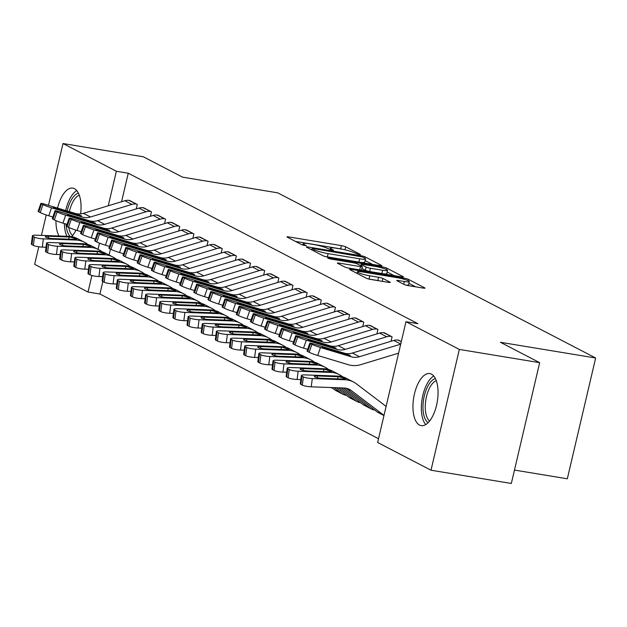 <?xml version="1.0" encoding="UTF-8"?>
<svg xmlns="http://www.w3.org/2000/svg" width="627" height="627" viewBox="0 0 627 627"><rect width="100%" height="100%" fill="white"/><g stroke="black" fill="none" stroke-linecap="round" stroke-linejoin="round"><path stroke-width="0.94" d="M359.389 254.64L360.454 254.476L345.696 246.803A3.323 0.431 13.2 0 0 341.386 245.604L288.828 236.935A3.323 0.431 13.2 0 0 286.986 236.904A3.323 0.431 13.2 0 0 287.291 237.178L302.057 244.843L306.368 245.713L304.236 244.53A10.628 1.387 13.2 0 1 303.233 243.644A10.628 1.387 13.2 0 1 309.135 243.762L313.516 244.483A10.628 1.387 13.2 0 1 327.302 248.331L332.232 250.165L333.517 250.189L331.393 249.005A10.628 1.387 13.2 0 1 330.39 248.12A10.628 1.387 13.2 0 1 336.291 248.237L340.673 248.958A10.628 1.387 13.2 0 1 354.459 252.806L359.389 254.64M419.526 425.067A26.381 11.952 99.4 0 1 414.055 395.755A26.381 11.952 99.4 0 1 429.793 373.574A26.381 11.952 99.4 0 1 431.478 374.139A26.381 11.952 99.4 0 1 436.948 403.451A26.381 11.952 99.4 0 1 421.211 425.631A26.381 11.952 99.4 0 1 419.526 425.067M59.056 236.018A26.381 11.952 99.4 0 1 55.96 220.657M57.543 208.078A26.381 11.952 99.4 0 1 72.795 188.124A26.381 11.952 99.4 0 1 74.48 188.688A26.381 11.952 99.4 0 1 80.624 213.885M75.977 230.14A26.381 11.952 99.4 0 1 71.69 236.669M404.101 284.446A3.323 0.431 13.2 0 0 408.404 285.646L423.154 288.075A3.323 0.431 13.2 0 0 424.996 288.114A3.323 0.431 13.2 0 0 424.683 287.84L408.287 279.321A3.323 0.431 13.2 0 0 403.976 278.122L351.418 269.453A3.323 0.431 13.2 0 0 349.576 269.414A3.323 0.431 13.2 0 0 349.89 269.696L366.286 278.208A3.323 0.431 13.2 0 0 370.596 279.415L388.403 282.354A3.323 0.431 13.2 0 0 390.245 282.385A3.323 0.431 13.2 0 0 389.939 282.111L382.917 278.466A3.323 0.431 13.2 0 0 378.606 277.259L369.773 275.802A8.88 1.16 13.2 0 1 357.414 271.844A8.88 1.16 13.2 0 1 362.343 271.946L396.946 277.651A8.88 1.16 13.2 0 1 409.306 281.609A8.88 1.16 13.2 0 1 404.376 281.507L398.615 280.559A3.323 0.431 13.2 0 0 396.766 280.52A3.323 0.431 13.2 0 0 397.079 280.802L404.101 284.446M405.975 321.706L459.34 349.427L431.008 470.219L377.642 442.497L405.975 321.706L417.88 323.665L128.261 173.217L116.363 171.257L108.267 205.774M48.498 205.35L62.998 143.536L143.317 156.781L182.528 177.143L277.722 192.842L595.65 357.993L500.456 342.303L539.667 362.665L459.34 349.427M62.998 143.536L116.363 171.257M379.946 265.629A3.323 0.431 13.2 0 0 381.788 265.668A3.323 0.431 13.2 0 0 381.475 265.393L365.079 256.874A3.323 0.431 13.2 0 0 360.768 255.675L308.21 247.007A3.323 0.431 13.2 0 0 306.368 246.967A3.323 0.431 13.2 0 0 306.674 247.25L323.07 255.761A3.323 0.431 13.2 0 0 327.38 256.968L379.946 265.629M386.687 268.097L403.083 276.617A3.323 0.431 13.2 0 1 403.388 276.891A3.323 0.431 13.2 0 1 401.546 276.852L348.988 268.191A3.323 0.431 13.2 0 1 344.678 266.984L337.663 263.34A3.323 0.431 13.2 0 1 337.35 263.066A3.323 0.431 13.2 0 1 339.191 263.105L360.509 266.616A3.323 0.431 13.2 0 0 362.351 266.655A3.323 0.431 13.2 0 0 362.038 266.373L357.382 263.959A3.323 0.431 13.2 0 0 353.072 262.752L330.884 259.092L327.647 258.058L328.94 258.081L382.376 266.898A3.323 0.431 13.2 0 1 386.687 268.097L386.365 269.445M514.469 470.078L567.317 478.793L595.65 357.993M391.036 341.284L392.087 336.817L383.528 332.678M374.147 409.909L374.883 410.16M362.727 326.581L363.77 322.113L355.219 317.967M345.838 395.206L346.574 395.457M334.418 311.87L335.461 307.41L326.91 303.264M306.101 297.167L307.152 292.699L298.593 288.553M277.792 282.463L278.843 277.996L270.284 273.85M249.483 267.753L250.534 263.285L241.975 259.147M221.174 253.049L222.224 248.582L213.666 244.436M192.865 238.338L193.908 233.879L185.357 229.733M164.556 223.635L165.599 219.168L157.048 215.022M136.239 208.932L137.289 204.465L128.731 200.319M128.261 173.217L121.575 201.729M110.47 249.076L109.074 255.032M102.859 281.507L99.928 294.016L378.528 438.735M150.394 216.284L151.444 211.816L142.885 207.67M178.711 230.987L179.753 226.519L171.202 222.381M207.02 245.698L208.062 241.23L199.511 237.084M235.329 260.401L236.379 255.934L227.82 251.788M263.638 275.104L264.688 270.645L256.13 266.499M291.947 289.815L292.997 285.348L284.439 281.202M320.264 304.518L321.306 300.051L312.755 295.913M331.683 387.847L332.42 388.097M348.573 319.229L349.615 314.762L341.064 310.616M359.992 402.558L360.729 402.808M376.882 333.932L377.932 329.465L369.374 325.327M401.311 341.613L397.683 340.03M539.667 362.665L511.334 483.464L431.008 470.219M99.928 294.016L88.031 292.057L34.665 264.335L38.78 246.787M41.453 235.376L46.241 214.959M99.497 243.151L98.055 249.311M91.91 275.512L88.031 292.057M342.898 249.366A3.323 0.431 13.2 0 0 340.618 248.864L295.466 241.426M372.532 264.414L365.149 260.573M362.516 256.992L313.367 248.543L312.074 248.519L314.307 249.758A10.628 1.387 13.2 0 0 328.101 253.614L359.632 258.81A10.628 1.387 13.2 0 0 365.533 258.927A10.628 1.387 13.2 0 0 364.53 258.042L362.516 256.992M325.099 256.467A10.628 1.387 13.2 0 0 327.333 256.874L328.101 253.614M365.533 258.927L364.765 262.188A10.628 1.387 13.2 0 1 358.871 262.078L327.333 256.874M387.172 272.016L394.14 275.637M347.139 267.8L359.741 269.884A3.323 0.431 13.2 0 0 361.583 269.916L362.351 266.655M382.627 270.261A8.88 1.16 13.2 0 0 387.557 270.362A8.88 1.16 13.2 0 0 375.197 266.404L363.002 264.39A3.323 0.431 13.2 0 0 361.16 264.351A3.323 0.431 13.2 0 0 361.473 264.633L366.129 267.047A3.323 0.431 13.2 0 0 370.439 268.254L382.627 270.261L381.859 273.529A8.88 1.16 13.2 0 0 386.788 273.623L387.557 270.362M381.859 273.529L369.671 271.515A3.323 0.431 13.2 0 1 365.361 270.315L361.912 268.521M405.888 285.081A8.88 1.16 13.2 0 0 408.545 284.87L409.306 281.609M368.731 279.023A8.88 1.16 13.2 0 0 369.013 279.07L369.773 275.802M379.696 280.912A3.323 0.431 13.2 0 0 377.846 280.528L369.013 279.07M415.748 286.86L408.914 283.31M87.913 244.491L87.38 244.083A25.37 22.368 117.5 0 0 84.535 242.288L77.458 238.613A25.37 22.368 117.5 0 0 68.899 236.371L36.272 235.188A6.764 1.23 7.2 0 0 32.392 235.807A6.764 1.23 7.2 0 0 33.019 236.434L31.977 244.687A6.764 1.23 -172.8 0 1 31.35 244.06L32.392 235.807M84.535 242.288A25.37 22.368 117.5 0 0 75.977 240.047L43.349 238.863L42.307 247.109A6.764 1.23 -172.8 0 1 33.388 245.423L31.977 244.687M46.03 247.25L42.307 247.109M76.353 238.73C77.387 239.224 76.823 239.436 74.66 239.365L53.036 238.597A5.408 0.988 -172.8 0 1 45.896 237.249A5.408 0.988 -172.8 0 1 45.403 236.747A5.408 0.988 -172.8 0 1 48.506 236.246L70.208 237.053L76.87 239.161M33.388 245.423L34.43 237.171L33.019 236.434M34.43 237.171A6.764 1.23 7.2 0 0 43.349 238.863M136.584 204.096L136.521 204.088A11.835 10.44 117.5 0 0 131.929 204.41L90.507 216.989A16.913 14.915 -62.5 0 1 82.255 217.067L51.524 207.811L48.765 215.774A6.764 0.525 -160.9 0 1 40.206 212.577L42.965 204.614A6.764 0.525 19.1 0 0 51.524 207.811M52.872 217.013L48.765 215.774M129.507 200.421L129.444 200.405A11.835 10.44 117.5 0 0 124.851 200.734L83.43 213.313A16.913 14.915 -62.5 0 1 75.177 213.392L44.446 204.136A6.764 0.525 19.1 0 0 40.888 203.391A6.764 0.525 19.1 0 0 41.547 203.877L42.965 204.614M41.547 203.877L38.788 211.84L40.206 212.577M38.788 211.84A6.764 0.525 -160.9 0 1 38.129 211.354L40.888 203.391M74.158 214.348L74.323 213.407L81.291 215.735L80.734 216.276L60.576 210.257A5.408 0.415 -160.9 0 1 53.718 207.694A5.408 0.415 -160.9 0 1 53.193 207.31A5.408 0.415 -160.9 0 1 56.046 207.905L55.803 208.603M74.323 213.407L56.046 207.905M81.291 215.735L80.734 216.276L82.255 217.067M102.076 251.842L101.535 251.443A25.37 22.368 117.5 0 0 98.69 249.64L91.613 245.964A25.37 22.368 117.5 0 0 83.054 243.731L50.426 242.539A6.764 1.23 7.2 0 0 46.547 243.158A6.764 1.23 7.2 0 0 47.174 243.785L46.132 252.038A6.764 1.23 -172.8 0 1 45.505 251.411L46.547 243.158M98.69 249.64A25.37 22.368 117.5 0 0 90.131 247.406L57.504 246.215L56.461 254.468A6.764 1.23 -172.8 0 1 47.542 252.775L46.132 252.038M60.184 254.601L56.461 254.468M90.507 246.09C91.542 246.576 90.978 246.787 88.815 246.725L67.191 245.956A5.408 0.988 -172.8 0 1 60.051 244.601A5.408 0.988 -172.8 0 1 59.557 244.099A5.408 0.988 -172.8 0 1 62.661 243.597L84.371 244.412L91.025 246.513M47.542 252.775L48.592 244.522L47.174 243.785M48.592 244.522A6.764 1.23 7.2 0 0 57.504 246.215M116.23 259.202L115.689 258.794A25.37 22.368 117.5 0 0 112.852 256.992L105.767 253.316A25.37 22.368 117.5 0 0 97.209 251.082L64.581 249.891A6.764 1.23 7.2 0 0 60.701 250.518A6.764 1.23 7.2 0 0 61.328 251.145L60.286 259.39A6.764 1.23 -172.8 0 1 59.659 258.763L60.701 250.518M112.852 256.992A25.37 22.368 117.5 0 0 104.286 254.758L71.658 253.567L70.616 261.82A6.764 1.23 -172.8 0 1 61.697 260.127L60.286 259.39M74.339 261.953L70.616 261.82M104.662 253.441C105.697 253.927 105.132 254.139 102.977 254.076L81.345 253.308A5.408 0.988 -172.8 0 1 74.213 251.952A5.408 0.988 -172.8 0 1 73.712 251.451A5.408 0.988 -172.8 0 1 76.815 250.957L98.525 251.764L105.179 253.864M61.697 260.127L62.747 251.874L61.328 251.145M62.747 251.874A6.764 1.23 7.2 0 0 71.658 253.567M150.739 211.448L150.676 211.44A11.835 10.44 117.5 0 0 146.083 211.769L104.662 224.341A16.913 14.915 -62.5 0 1 96.409 224.419L65.678 215.163L62.919 223.126A6.764 0.525 -160.9 0 1 54.361 219.928L57.12 211.965A6.764 0.525 19.1 0 0 65.678 215.163M67.026 224.364L62.919 223.126M143.661 207.772L143.599 207.764A11.835 10.44 117.5 0 0 139.006 208.086L97.585 220.665A16.913 14.915 -62.5 0 1 89.332 220.743L58.601 211.487A6.764 0.525 19.1 0 0 55.043 210.743A6.764 0.525 19.1 0 0 55.701 211.228L57.12 211.965M55.701 211.228L52.942 219.191L54.361 219.928M52.942 219.191A6.764 0.525 -160.9 0 1 52.284 218.705L55.043 210.743M88.313 221.699L88.478 220.767L95.445 223.087L94.889 223.627L74.731 217.608A5.408 0.415 -160.9 0 1 67.873 215.053A5.408 0.415 -160.9 0 1 67.348 214.661A5.408 0.415 -160.9 0 1 70.2 215.257L69.958 215.954M88.478 220.767L70.2 215.257M95.445 223.087L94.889 223.627L96.409 224.419M164.893 218.799L164.83 218.792A11.835 10.44 117.5 0 0 160.238 219.121L118.816 231.7A16.913 14.915 -62.5 0 1 110.571 231.771L79.833 222.514L77.074 230.477A6.764 0.525 -160.9 0 1 68.515 227.28L71.274 219.317A6.764 0.525 19.1 0 0 79.833 222.514M81.181 231.716L77.074 230.477M157.816 215.124L157.753 215.116A11.835 10.44 117.5 0 0 153.16 215.445L111.739 228.024A16.913 14.915 -62.5 0 1 103.494 228.095L72.756 218.839A6.764 0.525 19.1 0 0 69.197 218.094A6.764 0.525 19.1 0 0 69.856 218.58L71.274 219.317M69.856 218.58L67.097 226.551L68.515 227.28M67.097 226.551A6.764 0.525 -160.9 0 1 66.438 226.065L69.197 218.094M102.467 229.051L102.632 228.118L109.6 230.446L109.043 230.979L88.885 224.96A5.408 0.415 -160.9 0 1 82.035 222.405A5.408 0.415 -160.9 0 1 81.502 222.013A5.408 0.415 -160.9 0 1 84.355 222.609L84.112 223.306M102.632 228.118L84.355 222.609M109.6 230.446L109.043 230.979L110.571 231.771M70.177 236.457A22.831 10.345 99.4 0 1 66.039 224.066M67.183 210.978A22.831 10.345 99.4 0 1 71.149 200.209A22.831 10.345 99.4 0 1 78.406 193.124M79.284 195.193A21.138 9.577 -80.6 0 0 73.053 201.588A21.138 9.577 -80.6 0 0 69.37 211.636M68.758 227.405A21.138 9.577 -80.6 0 0 72.622 235.572M76.776 190.592A26.216 11.882 -80.6 0 0 70.302 197.944A26.216 11.882 -80.6 0 0 65.702 210.539M64.377 223.565A26.216 11.882 -80.6 0 0 66.94 236.301M428.123 422.692A22.831 10.345 99.4 0 1 428.139 385.66A22.831 10.345 99.4 0 1 435.404 378.575M436.274 380.636A21.138 9.577 -80.6 0 0 430.051 387.039A21.138 9.577 -80.6 0 0 429.62 421.023M433.774 376.043A26.216 11.882 -80.6 0 0 427.3 383.387A26.216 11.882 -80.6 0 0 425.772 424.573M130.385 266.553L129.844 266.146A25.37 22.368 117.5 0 0 127.007 264.343L119.929 260.667A25.37 22.368 117.5 0 0 111.363 258.434L78.743 257.25A6.764 1.23 7.2 0 0 74.856 257.869A6.764 1.23 7.2 0 0 75.483 258.496L74.441 266.741A6.764 1.23 -172.8 0 1 73.814 266.114L74.856 257.869M127.007 264.343A25.37 22.368 117.5 0 0 118.44 262.11L85.821 260.926L84.77 269.171A6.764 1.23 -172.8 0 1 75.859 267.478L74.441 266.741M88.501 269.304L84.77 269.171M118.816 260.793C119.851 261.287 119.287 261.498 117.131 261.428L95.5 260.66A5.408 0.988 -172.8 0 1 88.368 259.304A5.408 0.988 -172.8 0 1 87.866 258.802A5.408 0.988 -172.8 0 1 90.97 258.308L112.68 259.116L119.334 261.216M75.859 267.478L76.902 259.233L75.483 258.496M76.902 259.233A6.764 1.23 7.2 0 0 85.821 260.926M144.539 273.905L143.998 273.497A25.37 22.368 117.5 0 0 141.161 271.703L134.084 268.019A25.37 22.368 117.5 0 0 125.518 265.785L92.898 264.602A6.764 1.23 7.2 0 0 89.018 265.221A6.764 1.23 7.2 0 0 89.637 265.848L88.595 274.101A6.764 1.23 -172.8 0 1 87.968 273.466L89.018 265.221M141.161 271.703A25.37 22.368 117.5 0 0 132.595 269.461L99.975 268.278L98.925 276.523A6.764 1.23 -172.8 0 1 90.014 274.83L88.595 274.101M102.656 276.664L98.925 276.523M132.971 268.144C134.006 268.638 133.441 268.85 131.286 268.779L109.654 268.011A5.408 0.988 -172.8 0 1 102.522 266.663A5.408 0.988 -172.8 0 1 102.021 266.154A5.408 0.988 -172.8 0 1 105.124 265.66L126.834 266.467L133.488 268.575M90.014 274.83L91.056 266.585L89.637 265.848M91.056 266.585A6.764 1.23 7.2 0 0 99.975 268.278M179.048 226.151L178.985 226.143A11.835 10.44 117.5 0 0 174.392 226.472L132.979 239.052A16.913 14.915 -62.5 0 1 124.726 239.13L93.995 229.866L91.236 237.837A6.764 0.525 -160.9 0 1 82.67 234.639L85.429 226.668A6.764 0.525 19.1 0 0 93.995 229.866M95.335 239.067L91.236 237.837M171.97 222.475L171.908 222.467A11.835 10.44 117.5 0 0 167.315 222.797L125.902 235.376A16.913 14.915 -62.5 0 1 117.649 235.446L86.918 226.19A6.764 0.525 19.1 0 0 83.352 225.446A6.764 0.525 19.1 0 0 84.01 225.932L85.429 226.668M84.01 225.932L81.251 233.902L82.67 234.639M81.251 233.902A6.764 0.525 -160.9 0 1 80.593 233.416L83.352 225.446M116.622 236.41L116.787 235.47L123.754 237.798L123.198 238.331L103.04 232.319A5.408 0.415 -160.9 0 1 96.19 229.756A5.408 0.415 -160.9 0 1 95.657 229.364A5.408 0.415 -160.9 0 1 98.51 229.96L98.267 230.665M116.787 235.47L98.51 229.96M123.754 237.798L123.198 238.331L124.726 239.13M193.202 233.51L193.14 233.495A11.835 10.44 117.5 0 0 188.547 233.824L147.133 246.403A16.913 14.915 -62.5 0 1 138.88 246.482L108.15 237.218L105.391 245.188A6.764 0.525 -160.9 0 1 96.824 241.991L99.583 234.02A6.764 0.525 19.1 0 0 108.15 237.218M109.49 246.427L105.391 245.188M186.125 229.835L186.062 229.819A11.835 10.44 117.5 0 0 181.469 230.148L140.056 242.727A16.913 14.915 -62.5 0 1 131.803 242.806L101.072 233.542A6.764 0.525 19.1 0 0 97.506 232.805A6.764 0.525 19.1 0 0 98.165 233.291L99.583 234.02M98.165 233.291L95.406 241.254L96.824 241.991M95.406 241.254A6.764 0.525 -160.9 0 1 94.748 240.768L97.506 232.805M130.777 243.762L130.941 242.821L137.916 245.149L137.352 245.69L117.194 239.671A5.408 0.415 -160.9 0 1 110.344 237.108A5.408 0.415 -160.9 0 1 109.811 236.724A5.408 0.415 -160.9 0 1 112.664 237.32L112.421 238.017M130.941 242.821L112.664 237.32M137.916 245.149L137.352 245.69L138.88 246.482M158.694 281.257L158.161 280.849A25.37 22.368 117.5 0 0 155.316 279.054L148.238 275.378A25.37 22.368 117.5 0 0 139.672 273.137L107.052 271.953A6.764 1.23 7.2 0 0 103.173 272.573A6.764 1.23 7.2 0 0 103.792 273.2L102.75 281.452A6.764 1.23 -172.8 0 1 102.123 280.825L103.173 272.573M155.316 279.054A25.37 22.368 117.5 0 0 146.749 276.82L114.13 275.629L113.087 283.882A6.764 1.23 -172.8 0 1 104.168 282.189L102.75 281.452M116.81 284.015L113.087 283.882M147.126 275.496C148.16 275.99 147.596 276.201 145.44 276.131L123.809 275.363A5.408 0.988 -172.8 0 1 116.677 274.015A5.408 0.988 -172.8 0 1 116.175 273.513A5.408 0.988 -172.8 0 1 119.279 273.011L140.989 273.819L147.643 275.927M104.168 282.189L105.211 273.936L103.792 273.2M105.211 273.936A6.764 1.23 7.2 0 0 114.13 275.629M207.357 240.862L207.302 240.854A11.835 10.44 117.5 0 0 202.701 241.176L161.288 253.755A16.913 14.915 -62.5 0 1 153.035 253.833L122.304 244.577L119.545 252.54A6.764 0.525 -160.9 0 1 110.979 249.342L113.738 241.379A6.764 0.525 19.1 0 0 122.304 244.577M123.644 253.778L119.545 252.54M200.279 237.186L200.225 237.178A11.835 10.44 117.5 0 0 195.624 237.5L154.211 250.079A16.913 14.915 -62.5 0 1 145.958 250.157L115.227 240.901A6.764 0.525 19.1 0 0 111.661 240.157A6.764 0.525 19.1 0 0 112.319 240.643L113.738 241.379M112.319 240.643L109.56 248.605L110.979 249.342M109.56 248.605A6.764 0.525 -160.9 0 1 108.902 248.12L111.661 240.157M144.931 251.113L145.103 250.173L152.071 252.501L151.507 253.042L131.349 247.022A5.408 0.415 -160.9 0 1 124.499 244.467A5.408 0.415 -160.9 0 1 123.974 244.075A5.408 0.415 -160.9 0 1 126.819 244.671L126.576 245.369M145.103 250.173L126.819 244.671M152.071 252.501L151.507 253.042L153.035 253.833M172.848 288.616L172.315 288.208A25.37 22.368 117.5 0 0 169.47 286.406L162.393 282.73A25.37 22.368 117.5 0 0 153.827 280.496L121.207 279.305A6.764 1.23 7.2 0 0 117.327 279.924A6.764 1.23 7.2 0 0 117.947 280.559L116.904 288.804A6.764 1.23 -172.8 0 1 116.285 288.177L117.327 279.924M169.47 286.406A25.37 22.368 117.5 0 0 160.904 284.172L128.284 282.981L127.242 291.234A6.764 1.23 -172.8 0 1 118.323 289.541L116.904 288.804M130.965 291.367L127.242 291.234M161.288 282.855C162.315 283.341 161.75 283.553 159.595 283.49L137.964 282.722A5.408 0.988 -172.8 0 1 130.831 281.366A5.408 0.988 -172.8 0 1 130.33 280.865A5.408 0.988 -172.8 0 1 133.433 280.363L155.143 281.178L161.797 283.279M118.323 289.541L119.365 281.288L117.947 280.559M119.365 281.288A6.764 1.23 7.2 0 0 128.284 282.981M221.511 248.214L221.456 248.206A11.835 10.44 117.5 0 0 216.864 248.535L175.442 261.106A16.913 14.915 -62.5 0 1 167.19 261.185L136.459 251.929L133.7 259.892A6.764 0.525 -160.9 0 1 125.134 256.694L127.892 248.731A6.764 0.525 19.1 0 0 136.459 251.929M137.807 261.13L133.7 259.892M214.434 244.538L214.379 244.53A11.835 10.44 117.5 0 0 209.779 244.851L168.365 257.431A16.913 14.915 -62.5 0 1 160.112 257.509L129.381 248.253A6.764 0.525 19.1 0 0 125.815 247.508A6.764 0.525 19.1 0 0 126.474 247.994L127.892 248.731M126.474 247.994L123.715 255.957L125.134 256.694M123.715 255.957A6.764 0.525 -160.9 0 1 123.057 255.471L125.815 247.508M159.086 258.465L159.258 257.532L166.226 259.852L165.661 260.393L145.503 254.374A5.408 0.415 -160.9 0 1 138.653 251.819A5.408 0.415 -160.9 0 1 138.128 251.427A5.408 0.415 -160.9 0 1 140.973 252.023L140.73 252.72M159.258 257.532L140.973 252.023M166.226 259.852L165.661 260.393L167.19 261.185M187.003 295.968L186.47 295.56A25.37 22.368 117.5 0 0 183.625 293.757L176.548 290.082A25.37 22.368 117.5 0 0 167.989 287.848L135.361 286.657A6.764 1.23 7.2 0 0 131.482 287.284A6.764 1.23 7.2 0 0 132.109 287.911L131.059 296.156A6.764 1.23 -172.8 0 1 130.44 295.529L131.482 287.284M183.625 293.757A25.37 22.368 117.5 0 0 175.066 291.524L142.439 290.332L141.396 298.585A6.764 1.23 -172.8 0 1 132.477 296.892L131.059 296.156M145.119 298.718L141.396 298.585M175.442 290.207C176.469 290.693 175.905 290.904 173.75 290.842L152.118 290.074A5.408 0.988 -172.8 0 1 144.986 288.718A5.408 0.988 -172.8 0 1 144.484 288.216A5.408 0.988 -172.8 0 1 147.588 287.722L169.298 288.53L175.952 290.63M132.477 296.892L133.52 288.647L132.109 287.911M133.52 288.647A6.764 1.23 7.2 0 0 142.439 290.332M201.157 303.319L200.624 302.912A25.37 22.368 117.5 0 0 197.779 301.109L190.702 297.433A25.37 22.368 117.5 0 0 182.143 295.199L149.516 294.016A6.764 1.23 7.2 0 0 145.636 294.635A6.764 1.23 7.2 0 0 146.263 295.262L145.213 303.507A6.764 1.23 -172.8 0 1 144.594 302.88L145.636 294.635M197.779 301.109A25.37 22.368 117.5 0 0 189.221 298.875L156.593 297.692L155.551 305.937A6.764 1.23 -172.8 0 1 146.632 304.244L145.213 303.507M159.274 306.07L155.551 305.937M189.597 297.559C190.624 298.052 190.059 298.264 187.904 298.193L166.273 297.425A5.408 0.988 -172.8 0 1 159.14 296.069A5.408 0.988 -172.8 0 1 158.639 295.568A5.408 0.988 -172.8 0 1 161.742 295.074L183.452 295.881L190.106 297.982M146.632 304.244L147.674 295.999L146.263 295.262M147.674 295.999A6.764 1.23 7.2 0 0 156.593 297.692M215.312 310.671L214.779 310.263A25.37 22.368 117.5 0 0 211.934 308.468L204.857 304.785A25.37 22.368 117.5 0 0 196.298 302.551L163.671 301.368A6.764 1.23 7.2 0 0 159.791 301.987A6.764 1.23 7.2 0 0 160.418 302.614L159.368 310.867A6.764 1.23 -172.8 0 1 158.749 310.24L159.791 301.987M211.934 308.468A25.37 22.368 117.5 0 0 203.375 306.227L170.748 305.043L169.705 313.288A6.764 1.23 -172.8 0 1 160.786 311.595L159.368 310.867M173.428 313.429L169.705 313.288M203.751 304.91C204.778 305.404 204.214 305.615 202.059 305.545L180.427 304.777A5.408 0.988 -172.8 0 1 173.295 303.429A5.408 0.988 -172.8 0 1 172.793 302.919A5.408 0.988 -172.8 0 1 175.905 302.426L197.607 303.233L204.269 305.341M160.786 311.595L161.829 303.35L160.418 302.614M161.829 303.35A6.764 1.23 7.2 0 0 170.748 305.043M229.466 318.022L228.933 317.615A25.37 22.368 117.5 0 0 226.088 315.82L219.011 312.144A25.37 22.368 117.5 0 0 210.453 309.903L177.825 308.719A6.764 1.23 7.2 0 0 173.945 309.338A6.764 1.23 7.2 0 0 174.572 309.965L173.53 318.218A6.764 1.23 -172.8 0 1 172.903 317.591L173.945 309.338M226.088 315.82A25.37 22.368 117.5 0 0 217.53 313.586L184.902 312.395L183.86 320.648A6.764 1.23 -172.8 0 1 174.941 318.955L173.53 318.218M187.583 320.781L183.86 320.648M217.906 312.262C218.933 312.755 218.376 312.967 216.213 312.904L194.589 312.136A5.408 0.988 -172.8 0 1 187.449 310.78A5.408 0.988 -172.8 0 1 186.956 310.279A5.408 0.988 -172.8 0 1 190.059 309.777L211.761 310.592L218.423 312.693M174.941 318.955L175.983 310.702L174.572 309.965M175.983 310.702A6.764 1.23 7.2 0 0 184.902 312.395M243.621 325.382L243.088 324.974A25.37 22.368 117.5 0 0 240.243 323.171L233.166 319.496A25.37 22.368 117.5 0 0 224.607 317.262L191.98 316.071A6.764 1.23 7.2 0 0 188.1 316.69A6.764 1.23 7.2 0 0 188.727 317.325L187.685 325.57A6.764 1.23 -172.8 0 1 187.058 324.943L188.1 316.69M240.243 323.171A25.37 22.368 117.5 0 0 231.684 320.938L199.057 319.746L198.014 327.999A6.764 1.23 -172.8 0 1 189.095 326.306L187.685 325.57M201.737 328.133L198.014 327.999M232.061 319.621C233.095 320.107 232.531 320.319 230.368 320.256L208.744 319.488A5.408 0.988 -172.8 0 1 201.604 318.132A5.408 0.988 -172.8 0 1 201.11 317.63A5.408 0.988 -172.8 0 1 204.214 317.129L225.916 317.944L232.578 320.044M189.095 326.306L190.138 318.054L188.727 317.325M190.138 318.054A6.764 1.23 7.2 0 0 199.057 319.746M257.783 332.733L257.242 332.326A25.37 22.368 117.5 0 0 254.397 330.523L247.32 326.847A25.37 22.368 117.5 0 0 238.762 324.614L206.134 323.422A6.764 1.23 7.2 0 0 202.255 324.049A6.764 1.23 7.2 0 0 202.882 324.676L201.839 332.921A6.764 1.23 -172.8 0 1 201.212 332.294L202.255 324.049M254.397 330.523A25.37 22.368 117.5 0 0 245.839 328.289L213.211 327.098L212.169 335.351A6.764 1.23 -172.8 0 1 203.25 333.658L201.839 332.921M215.892 335.484L212.169 335.351M246.215 326.973C247.25 327.459 246.685 327.67 244.522 327.607L222.898 326.839A5.408 0.988 -172.8 0 1 215.759 325.484A5.408 0.988 -172.8 0 1 215.265 324.982A5.408 0.988 -172.8 0 1 218.368 324.488L240.078 325.295L246.732 327.396M203.25 333.658L204.3 325.413L202.882 324.676M204.3 325.413A6.764 1.23 7.2 0 0 213.211 327.098M271.938 340.085L271.397 339.677A25.37 22.368 117.5 0 0 268.56 337.875L261.475 334.199A25.37 22.368 117.5 0 0 252.916 331.965L220.289 330.782A6.764 1.23 7.2 0 0 216.409 331.401A6.764 1.23 7.2 0 0 217.036 332.028L215.994 340.273A6.764 1.23 -172.8 0 1 215.367 339.646L216.409 331.401M268.56 337.875A25.37 22.368 117.5 0 0 259.993 335.641L227.374 334.457L226.323 342.703A6.764 1.23 -172.8 0 1 217.404 341.01L215.994 340.273M230.046 342.836L226.323 342.703M260.37 334.324C261.404 334.818 260.84 335.03 258.685 334.959L237.053 334.191A5.408 0.988 -172.8 0 1 229.921 332.835A5.408 0.988 -172.8 0 1 229.419 332.334A5.408 0.988 -172.8 0 1 232.523 331.84L254.233 332.647L260.887 334.747M217.404 341.01L218.455 332.765L217.036 332.028M218.455 332.765A6.764 1.23 7.2 0 0 227.374 334.457M235.666 255.565L235.611 255.557A11.835 10.44 117.5 0 0 231.018 255.887L189.597 268.466A16.913 14.915 -62.5 0 1 181.344 268.536L150.613 259.28L147.854 267.251A6.764 0.525 -160.9 0 1 139.288 264.045L142.047 256.082A6.764 0.525 19.1 0 0 150.613 259.28M151.961 268.481L147.854 267.251M228.589 251.889L228.534 251.882A11.835 10.44 117.5 0 0 223.941 252.211L182.52 264.79A16.913 14.915 -62.5 0 1 174.267 264.86L143.536 255.604A6.764 0.525 19.1 0 0 139.978 254.86A6.764 0.525 19.1 0 0 140.636 255.346L142.047 256.082M140.636 255.346L137.877 263.316L139.288 264.045M137.877 263.316A6.764 0.525 -160.9 0 1 137.219 262.831L139.978 254.86M173.24 265.817L173.413 264.884L180.38 267.212L179.816 267.745L159.658 261.725A5.408 0.415 -160.9 0 1 152.808 259.17A5.408 0.415 -160.9 0 1 152.283 258.779A5.408 0.415 -160.9 0 1 155.128 259.374L154.885 260.072M173.413 264.884L155.128 259.374M180.38 267.212L179.816 267.745L181.344 268.536M249.82 262.917L249.765 262.909A11.835 10.44 117.5 0 0 245.173 263.238L203.751 275.817A16.913 14.915 -62.5 0 1 195.499 275.896L164.768 266.632L162.009 274.602A6.764 0.525 -160.9 0 1 153.443 271.405L156.201 263.434A6.764 0.525 19.1 0 0 164.768 266.632M166.116 275.833L162.009 274.602M242.743 259.241L242.688 259.233A11.835 10.44 117.5 0 0 238.095 259.562L196.674 272.142A16.913 14.915 -62.5 0 1 188.421 272.212L157.69 262.956A6.764 0.525 19.1 0 0 154.132 262.211A6.764 0.525 19.1 0 0 154.791 262.697L156.201 263.434M154.791 262.697L152.032 270.668L153.443 271.405M152.032 270.668A6.764 0.525 -160.9 0 1 151.373 270.182L154.132 262.211M187.395 273.176L187.567 272.236L194.535 274.563L193.978 275.104L173.812 269.085A5.408 0.415 -160.9 0 1 166.962 266.522A5.408 0.415 -160.9 0 1 166.437 266.13A5.408 0.415 -160.9 0 1 169.282 266.726L169.039 267.431M187.567 272.236L169.282 266.726M194.535 274.563L193.978 275.104L195.499 275.896M263.983 270.276L263.92 270.261A11.835 10.44 117.5 0 0 259.327 270.59L217.906 283.169A16.913 14.915 -62.5 0 1 209.653 283.247L178.922 273.991L176.163 281.954A6.764 0.525 -160.9 0 1 167.597 278.756L170.356 270.786A6.764 0.525 19.1 0 0 178.922 273.991M180.27 283.192L176.163 281.954M256.898 266.6L256.843 266.585A11.835 10.44 117.5 0 0 252.25 266.914L210.829 279.493A16.913 14.915 -62.5 0 1 202.576 279.571L171.845 270.308A6.764 0.525 19.1 0 0 168.287 269.571A6.764 0.525 19.1 0 0 168.945 270.057L170.356 270.786M168.945 270.057L166.186 278.02L167.597 278.756M166.186 278.02A6.764 0.525 -160.9 0 1 165.528 277.534L168.287 269.571M201.557 280.528L201.722 279.587L208.689 281.915L208.133 282.456L187.967 276.436A5.408 0.415 -160.9 0 1 181.117 273.874A5.408 0.415 -160.9 0 1 180.592 273.49A5.408 0.415 -160.9 0 1 183.437 274.085L183.194 274.783M201.722 279.587L183.437 274.085M208.689 281.915L208.133 282.456L209.653 283.247M278.137 277.628L278.075 277.62A11.835 10.44 117.5 0 0 273.482 277.941L232.061 290.52A16.913 14.915 -62.5 0 1 223.808 290.599L193.077 281.343L190.318 289.306A6.764 0.525 -160.9 0 1 181.752 286.108L184.51 278.145A6.764 0.525 19.1 0 0 193.077 281.343M194.425 290.544L190.318 289.306M271.06 273.952L270.997 273.944A11.835 10.44 117.5 0 0 266.404 274.265L224.983 286.845A16.913 14.915 -62.5 0 1 216.73 286.923L186 277.667A6.764 0.525 19.1 0 0 182.441 276.922A6.764 0.525 19.1 0 0 183.1 277.408L184.51 278.145M183.1 277.408L180.341 285.371L181.752 286.108M180.341 285.371A6.764 0.525 -160.9 0 1 179.683 284.885L182.441 276.922M215.712 287.879L215.876 286.939L222.844 289.266L222.287 289.807L202.121 283.788A5.408 0.415 -160.9 0 1 195.271 281.233A5.408 0.415 -160.9 0 1 194.746 280.841A5.408 0.415 -160.9 0 1 197.599 281.437L197.356 282.134M215.876 286.939L197.599 281.437M222.844 289.266L222.287 289.807L223.808 290.599M292.292 284.979L292.229 284.971A11.835 10.44 117.5 0 0 287.636 285.301L246.215 297.872A16.913 14.915 -62.5 0 1 237.962 297.95L207.231 288.694L204.473 296.657A6.764 0.525 -160.9 0 1 195.914 293.46L198.673 285.497A6.764 0.525 19.1 0 0 207.231 288.694M208.579 297.896L204.473 296.657M285.214 281.304L285.152 281.296A11.835 10.44 117.5 0 0 280.559 281.625L239.138 294.196A16.913 14.915 -62.5 0 1 230.885 294.275L200.154 285.019A6.764 0.525 19.1 0 0 196.596 284.274A6.764 0.525 19.1 0 0 197.254 284.76L198.673 285.497M197.254 284.76L194.495 292.723L195.914 293.46M194.495 292.723A6.764 0.525 -160.9 0 1 193.837 292.237L196.596 284.274M229.866 295.231L230.031 294.298L236.998 296.618L236.442 297.159L216.284 291.14A5.408 0.415 -160.9 0 1 209.426 288.585A5.408 0.415 -160.9 0 1 208.901 288.193A5.408 0.415 -160.9 0 1 211.754 288.788L211.511 289.486M230.031 294.298L211.754 288.788M236.998 296.618L236.442 297.159L237.962 297.95M306.446 292.331L306.384 292.323A11.835 10.44 117.5 0 0 301.791 292.652L260.37 305.231A16.913 14.915 -62.5 0 1 252.117 305.302L221.386 296.046L218.627 304.017A6.764 0.525 -160.9 0 1 210.069 300.819L212.827 292.848A6.764 0.525 19.1 0 0 221.386 296.046M222.734 305.247L218.627 304.017M299.369 288.655L299.306 288.647A11.835 10.44 117.5 0 0 294.714 288.976L253.292 301.556A16.913 14.915 -62.5 0 1 245.039 301.626L214.309 292.37A6.764 0.525 19.1 0 0 210.75 291.626A6.764 0.525 19.1 0 0 211.409 292.111L212.827 292.848M211.409 292.111L208.65 300.082L210.069 300.819M208.65 300.082A6.764 0.525 -160.9 0 1 207.992 299.596L210.75 291.626M244.021 302.59L244.185 301.65L251.153 303.977L250.596 304.51L230.438 298.491A5.408 0.415 -160.9 0 1 223.58 295.936A5.408 0.415 -160.9 0 1 223.055 295.544A5.408 0.415 -160.9 0 1 225.908 296.14L225.665 296.845M244.185 301.65L225.908 296.14M251.153 303.977L250.596 304.51L252.117 305.302M320.601 299.69L320.538 299.675A11.835 10.44 117.5 0 0 315.945 300.004L274.524 312.583A16.913 14.915 -62.5 0 1 266.279 312.661L235.548 303.397L232.782 311.368A6.764 0.525 -160.9 0 1 224.223 308.17L226.982 300.2A6.764 0.525 19.1 0 0 235.548 303.397M236.888 312.607L232.782 311.368M313.524 296.007L313.461 295.999A11.835 10.44 117.5 0 0 308.868 296.328L267.447 308.907A16.913 14.915 -62.5 0 1 259.202 308.986L228.463 299.722A6.764 0.525 19.1 0 0 224.905 298.977A6.764 0.525 19.1 0 0 225.563 299.471L226.982 300.2M225.563 299.471L222.804 307.434L224.223 308.17M222.804 307.434A6.764 0.525 -160.9 0 1 222.146 306.948L224.905 298.977M258.175 309.942L258.34 309.001L265.307 311.329L264.751 311.87L244.593 305.851A5.408 0.415 -160.9 0 1 237.743 303.288A5.408 0.415 -160.9 0 1 237.21 302.904A5.408 0.415 -160.9 0 1 240.063 303.492L239.82 304.197M258.34 309.001L240.063 303.492M265.307 311.329L264.751 311.87L266.279 312.661M286.092 347.436L285.551 347.029A25.37 22.368 117.5 0 0 282.714 345.234L275.637 341.558A25.37 22.368 117.5 0 0 267.071 339.317L234.451 338.133A6.764 1.23 7.2 0 0 230.564 338.752A6.764 1.23 7.2 0 0 231.191 339.379L230.148 347.632A6.764 1.23 -172.8 0 1 229.521 347.005L230.564 338.752M282.714 345.234A25.37 22.368 117.5 0 0 274.148 342.993L241.528 341.809L240.478 350.054A6.764 1.23 -172.8 0 1 231.567 348.361L230.148 347.632M244.209 350.195L240.478 350.054M274.524 341.676C275.559 342.17 274.994 342.381 272.839 342.311L251.208 341.543A5.408 0.988 -172.8 0 1 244.075 340.195A5.408 0.988 -172.8 0 1 243.574 339.693A5.408 0.988 -172.8 0 1 246.677 339.191L268.387 339.999L275.041 342.107M231.567 348.361L232.609 340.116L231.191 339.379M232.609 340.116A6.764 1.23 7.2 0 0 241.528 341.809M334.755 307.042L334.693 307.026A11.835 10.44 117.5 0 0 330.1 307.355L288.686 319.935A16.913 14.915 -62.5 0 1 280.434 320.013L249.703 310.757L246.944 318.72A6.764 0.525 -160.9 0 1 238.378 315.522L241.136 307.559A6.764 0.525 19.1 0 0 249.703 310.757M251.043 319.958L246.944 318.72M327.678 303.366L327.615 303.35A11.835 10.44 117.5 0 0 323.023 303.68L281.609 316.259A16.913 14.915 -62.5 0 1 273.356 316.337L242.625 307.073A6.764 0.525 19.1 0 0 239.059 306.337A6.764 0.525 19.1 0 0 239.718 306.822L241.136 307.559M239.718 306.822L236.959 314.785L238.378 315.522M236.959 314.785A6.764 0.525 -160.9 0 1 236.301 314.299L239.059 306.337M272.33 317.293L272.494 316.353L279.462 318.681L278.905 319.221L258.747 313.202A5.408 0.415 -160.9 0 1 251.897 310.639A5.408 0.415 -160.9 0 1 251.364 310.255A5.408 0.415 -160.9 0 1 254.217 310.851L253.974 311.548M272.494 316.353L254.217 310.851M279.462 318.681L278.905 319.221L280.434 320.013M300.247 354.788L299.706 354.38A25.37 22.368 117.5 0 0 296.869 352.586L289.792 348.91A25.37 22.368 117.5 0 0 281.225 346.676L248.605 345.485A6.764 1.23 7.2 0 0 244.726 346.104A6.764 1.23 7.2 0 0 245.345 346.731L244.303 354.984A6.764 1.23 -172.8 0 1 243.676 354.357L244.726 346.104M296.869 352.586A25.37 22.368 117.5 0 0 288.302 350.352L255.683 349.161L254.633 357.414A6.764 1.23 -172.8 0 1 245.721 355.721L244.303 354.984M258.363 357.547L254.633 357.414M332.2 387.933L331.62 387.839A11.835 10.44 -62.5 0 1 330.28 387.517M288.679 349.027C289.713 349.521 289.149 349.733 286.994 349.67L265.362 348.902A5.408 0.988 -172.8 0 1 258.23 347.546A5.408 0.988 -172.8 0 1 257.728 347.044A5.408 0.988 -172.8 0 1 260.832 346.543L282.542 347.358L289.196 349.458M245.721 355.721L246.764 347.468L245.345 346.731M246.764 347.468A6.764 1.23 7.2 0 0 255.683 349.161M348.91 314.393L348.847 314.386A11.835 10.44 117.5 0 0 344.254 314.707L302.841 327.286A16.913 14.915 -62.5 0 1 294.588 327.365L263.857 318.108L261.098 326.071A6.764 0.525 -160.9 0 1 252.532 322.874L255.291 314.911A6.764 0.525 19.1 0 0 263.857 318.108M265.197 327.31L261.098 326.071M341.833 310.718L341.77 310.71A11.835 10.44 117.5 0 0 337.177 311.031L295.764 323.61A16.913 14.915 -62.5 0 1 287.511 323.689L256.78 314.433A6.764 0.525 19.1 0 0 253.214 313.688A6.764 0.525 19.1 0 0 253.872 314.174L255.291 314.911M253.872 314.174L251.113 322.137L252.532 322.874M251.113 322.137A6.764 0.525 -160.9 0 1 250.455 321.651L253.214 313.688M286.484 324.645L286.649 323.712L293.624 326.032L293.06 326.573L272.902 320.554A5.408 0.415 -160.9 0 1 266.052 317.999A5.408 0.415 -160.9 0 1 265.519 317.607A5.408 0.415 -160.9 0 1 268.372 318.202L268.129 318.9M286.649 323.712L268.372 318.202M293.624 326.032L293.06 326.573L294.588 327.365M346.355 395.292L345.775 395.19A11.835 10.44 -62.5 0 1 343 394.273L335.923 390.597A11.835 10.44 -62.5 0 1 334.599 389.759L331.714 387.564M314.401 362.147L313.868 361.74A25.37 22.368 117.5 0 0 311.023 359.937L303.946 356.261A25.37 22.368 117.5 0 0 295.38 354.028L262.76 352.836A6.764 1.23 7.2 0 0 258.88 353.456A6.764 1.23 7.2 0 0 259.5 354.09L258.457 362.335A6.764 1.23 -172.8 0 1 257.83 361.708L258.88 353.456M311.023 359.937A25.37 22.368 117.5 0 0 302.457 357.703L269.837 356.512L268.795 364.765A6.764 1.23 -172.8 0 1 259.876 363.072L258.457 362.335M272.518 364.898L268.795 364.765M343 394.273A11.835 10.44 -62.5 0 1 341.676 393.435L334.058 387.651M302.841 356.387C303.868 356.873 303.303 357.084 301.148 357.022L279.517 356.254A5.408 0.988 -172.8 0 1 272.384 354.898A5.408 0.988 -172.8 0 1 271.883 354.396A5.408 0.988 -172.8 0 1 274.987 353.902L296.696 354.71L303.35 356.81M259.876 363.072L260.918 354.819L259.5 354.09M260.918 354.819A6.764 1.23 7.2 0 0 269.837 356.512M363.064 321.745L363.009 321.737A11.835 10.44 117.5 0 0 358.409 322.066L316.996 334.646A16.913 14.915 -62.5 0 1 308.743 334.716L278.012 325.46L275.253 333.423A6.764 0.525 -160.9 0 1 266.687 330.225L269.445 322.262A6.764 0.525 19.1 0 0 278.012 325.46M279.352 334.661L275.253 333.423M355.987 318.069L355.932 318.061A11.835 10.44 117.5 0 0 351.332 318.391L309.918 330.962A16.913 14.915 -62.5 0 1 301.665 331.04L270.935 321.784A6.764 0.525 19.1 0 0 267.368 321.04A6.764 0.525 19.1 0 0 268.027 321.526L269.445 322.262M268.027 321.526L265.268 329.496L266.687 330.225M265.268 329.496A6.764 0.525 -160.9 0 1 264.61 329.003L267.368 321.04M300.639 331.996L300.811 331.064L307.779 333.384L307.214 333.925L287.056 327.905A5.408 0.415 -160.9 0 1 280.206 325.35A5.408 0.415 -160.9 0 1 279.681 324.958A5.408 0.415 -160.9 0 1 282.526 325.554L282.283 326.252M300.811 331.064L282.526 325.554M307.779 333.384L307.214 333.925L308.743 334.716M360.509 402.644L359.929 402.55A11.835 10.44 -62.5 0 1 357.155 401.625L350.078 397.949A11.835 10.44 -62.5 0 1 348.753 397.11L336.409 387.737M328.556 369.499L328.023 369.091A25.37 22.368 117.5 0 0 325.178 367.289L318.101 363.613A25.37 22.368 117.5 0 0 309.534 361.379L276.915 360.188A6.764 1.23 7.2 0 0 273.035 360.815A6.764 1.23 7.2 0 0 273.654 361.442L272.612 369.687A6.764 1.23 -172.8 0 1 271.993 369.06L273.035 360.815M325.178 367.289A25.37 22.368 117.5 0 0 316.611 365.055L283.992 363.872L282.949 372.117A6.764 1.23 -172.8 0 1 274.03 370.424L272.612 369.687M286.672 372.25L282.949 372.117M357.155 401.625A11.835 10.44 -62.5 0 1 355.83 400.786L338.752 387.823M316.996 363.738C318.022 364.224 317.458 364.444 315.303 364.373L293.671 363.605A5.408 0.988 -172.8 0 1 286.539 362.249A5.408 0.988 -172.8 0 1 286.037 361.748A5.408 0.988 -172.8 0 1 289.141 361.254L310.851 362.061L317.505 364.162M274.03 370.424L275.073 362.179L273.654 361.442M275.073 362.179A6.764 1.23 7.2 0 0 283.992 363.872M377.219 329.097L377.164 329.089A11.835 10.44 117.5 0 0 372.571 329.418L331.15 341.997A16.913 14.915 -62.5 0 1 322.897 342.068L292.166 332.812L289.408 340.782A6.764 0.525 -160.9 0 1 280.841 337.585L283.6 329.614A6.764 0.525 19.1 0 0 292.166 332.812M293.514 342.013L289.408 340.782M370.142 325.421L370.087 325.413A11.835 10.44 117.5 0 0 365.486 325.742L324.073 338.321A16.913 14.915 -62.5 0 1 315.82 338.392L285.089 329.136A6.764 0.525 19.1 0 0 281.523 328.391A6.764 0.525 19.1 0 0 282.189 328.877L283.6 329.614M282.189 328.877L279.423 336.848L280.841 337.585M279.423 336.848A6.764 0.525 -160.9 0 1 278.764 336.362L281.523 328.391M314.793 339.356L314.966 338.415L321.933 340.743L321.369 341.276L301.211 335.257A5.408 0.415 -160.9 0 1 294.361 332.702A5.408 0.415 -160.9 0 1 293.836 332.31A5.408 0.415 -160.9 0 1 296.681 332.906L296.438 333.611M314.966 338.415L296.681 332.906M321.933 340.743L321.369 341.276L322.897 342.068M374.664 409.995L374.084 409.901A11.835 10.44 -62.5 0 1 371.309 408.976L364.232 405.301A11.835 10.44 -62.5 0 1 362.908 404.462L341.104 387.909M342.71 376.851L342.177 376.443A25.37 22.368 117.5 0 0 339.332 374.64L332.255 370.965A25.37 22.368 117.5 0 0 323.697 368.731L291.069 367.547A6.764 1.23 7.2 0 0 287.19 368.167A6.764 1.23 7.2 0 0 287.817 368.794L286.766 377.039A6.764 1.23 -172.8 0 1 286.147 376.412L287.19 368.167M339.332 374.64A25.37 22.368 117.5 0 0 330.774 372.407L298.146 371.223L297.104 379.468A6.764 1.23 -172.8 0 1 288.185 377.775L286.766 377.039M300.827 379.609L297.104 379.468M371.309 408.976A11.835 10.44 -62.5 0 1 369.985 408.138L343.455 387.995M331.15 371.09C332.177 371.584 331.612 371.795 329.457 371.725L307.826 370.957A5.408 0.988 -172.8 0 1 300.694 369.601A5.408 0.988 -172.8 0 1 300.192 369.099A5.408 0.988 -172.8 0 1 303.296 368.605L325.005 369.413L331.659 371.513M288.185 377.775L289.227 369.53L287.817 368.794M289.227 369.53A6.764 1.23 7.2 0 0 298.146 371.223M391.373 336.456L391.319 336.44A11.835 10.44 117.5 0 0 386.726 336.77L345.305 349.349A16.913 14.915 -62.5 0 1 337.052 349.427L306.321 340.163L303.562 348.134A6.764 0.525 -160.9 0 1 294.996 344.936L297.754 336.965A6.764 0.525 19.1 0 0 306.321 340.163M307.669 349.372L303.562 348.134M384.296 332.772L384.241 332.765A11.835 10.44 117.5 0 0 379.648 333.094L338.227 345.673A16.913 14.915 -62.5 0 1 329.974 345.751L299.244 336.487A6.764 0.525 19.1 0 0 295.685 335.743A6.764 0.525 19.1 0 0 296.344 336.237L297.754 336.965M296.344 336.237L293.585 344.199L294.996 344.936M293.585 344.199A6.764 0.525 -160.9 0 1 292.927 343.714L295.685 335.743M328.948 346.707L329.12 345.767L336.088 348.095L335.531 348.636L315.365 342.616A5.408 0.415 -160.9 0 1 308.515 340.053A5.408 0.415 -160.9 0 1 307.99 339.669A5.408 0.415 -160.9 0 1 310.835 340.257L310.592 340.963M329.12 345.767L310.835 340.257M336.088 348.095L335.531 348.636L337.052 349.427M383.967 415.552L378.387 412.652A11.835 10.44 -62.5 0 1 377.062 411.814L346.033 388.262M386.114 406.406L356.332 383.795A25.37 22.368 117.5 0 0 353.487 382L346.41 378.324A25.37 22.368 117.5 0 0 337.851 376.082L305.224 374.899A6.764 1.23 7.2 0 0 301.344 375.518A6.764 1.23 7.2 0 0 301.971 376.145L300.921 384.398A6.764 1.23 -172.8 0 1 300.302 383.771L301.344 375.518M353.487 382A25.37 22.368 117.5 0 0 344.928 379.758L312.301 378.575L311.258 386.82A6.764 1.23 -172.8 0 1 302.339 385.135L300.921 384.398M384.006 415.387L351.488 390.699A16.913 14.915 117.5 0 0 349.592 389.5A16.913 14.915 117.5 0 0 343.878 388.011L311.258 386.82M345.305 378.442C346.331 378.935 345.767 379.147 343.612 379.076L321.98 378.308A5.408 0.988 -172.8 0 1 314.848 376.96A5.408 0.988 -172.8 0 1 314.346 376.459A5.408 0.988 -172.8 0 1 317.45 375.957L339.16 376.764L345.814 378.873M302.339 385.135L303.382 376.882L301.971 376.145M303.382 376.882A6.764 1.23 7.2 0 0 312.301 378.575M400.708 344.176L359.459 356.7A16.913 14.915 -62.5 0 1 351.206 356.779L320.475 347.523L317.717 355.485A6.764 0.525 -160.9 0 1 309.15 352.288L311.909 344.325A6.764 0.525 19.1 0 0 320.475 347.523M398.6 353.158L360.823 364.632A25.37 22.368 -62.5 0 1 348.447 364.742L317.717 355.485M398.451 340.132L398.396 340.116A11.835 10.44 117.5 0 0 393.803 340.445L352.382 353.025A16.913 14.915 -62.5 0 1 344.129 353.103L313.398 343.847A6.764 0.525 19.1 0 0 309.84 343.102A6.764 0.525 19.1 0 0 310.498 343.588L311.909 344.325M310.498 343.588L307.739 351.551L309.15 352.288M307.739 351.551A6.764 0.525 -160.9 0 1 307.081 351.065L309.84 343.102M343.102 354.059L343.275 353.119L350.242 355.446L349.686 355.987L329.52 349.968A5.408 0.415 -160.9 0 1 322.67 347.405A5.408 0.415 -160.9 0 1 322.145 347.021A5.408 0.415 -160.9 0 1 324.99 347.617L324.747 348.314M343.275 353.119L324.99 347.617M350.242 355.446L349.686 355.987L351.206 356.779M331.166 249.954L331.393 249.005M304.017 245.47L304.236 244.53M288.608 237.86L288.828 236.935M340.618 248.864L341.386 245.604M344.991 249.812L345.696 246.803M307.99 247.931L308.21 247.007M360.603 256.38L360.768 255.675M364.773 258.175L365.079 256.874M311.987 250.008L312.293 248.715M314.002 251.051L314.307 249.758M358.871 262.078L359.632 258.81M338.972 264.022L339.191 263.105M359.741 269.884L360.509 266.616M328.814 258.614L328.94 258.081M382.125 267.964L382.376 266.898M361.168 265.926L361.473 264.633M365.361 270.315L366.129 267.047M369.671 271.515L370.439 268.254M398.396 281.484L398.615 280.559M403.733 284.258L404.376 281.507M377.846 280.528L378.606 277.259M382.243 281.335L382.917 278.466M351.206 270.378L351.418 269.453M403.733 279.172L403.976 278.122M407.981 280.63L408.287 279.321M75.977 240.047L74.66 239.365M70.208 237.053L68.899 236.371M48.506 236.246L48.279 238.001M68.625 239.169L69.252 237.006M129.444 200.405L136.521 204.088M75.177 213.392L76.706 214.183M83.43 213.313L90.507 216.989M124.851 200.734L131.929 204.41M90.131 247.406L88.815 246.725M84.371 244.412L83.054 243.731M62.661 243.597L62.441 245.353M82.78 246.521L83.407 244.358M104.286 254.758L102.977 254.076M98.525 251.764L97.209 251.082M76.815 250.957L76.596 252.705M96.934 253.872L97.561 251.709M143.599 207.764L150.676 211.44M89.332 220.743L90.86 221.535M97.585 220.665L104.662 224.341M139.006 208.086L146.083 211.769M157.753 215.116L164.83 218.792M103.494 228.095L105.015 228.886M111.739 228.024L118.816 231.7M153.16 215.445L160.238 219.121M118.44 262.11L117.131 261.428M112.68 259.116L111.363 258.434M90.97 258.308L90.75 260.056M111.089 261.224L111.716 259.061M132.595 269.461L131.286 268.779M126.834 266.467L125.518 265.785M105.124 265.66L104.905 267.415M125.243 268.583L125.87 266.412M171.908 222.467L178.985 226.143M117.649 235.446L119.169 236.238M125.902 235.376L132.979 239.052M167.315 222.797L174.392 226.472M186.062 229.819L193.14 233.495M131.803 242.806L133.324 243.597M140.056 242.727L147.133 246.403M181.469 230.148L188.547 233.824M146.749 276.82L145.44 276.131M140.989 273.819L139.672 273.137M119.279 273.011L119.059 274.767M139.398 275.935L140.033 273.772M200.225 237.178L207.302 240.854M145.958 250.157L147.478 250.949M154.211 250.079L161.288 253.755M195.624 237.5L202.701 241.176M160.904 284.172L159.595 283.49M155.143 281.178L153.827 280.496M133.433 280.363L133.214 282.119M153.552 283.286L154.187 281.123M214.379 244.53L221.456 248.206M160.112 257.509L161.633 258.3M168.365 257.431L175.442 261.106M209.779 244.851L216.864 248.535M175.066 291.524L173.75 290.842M169.298 288.53L167.989 287.848M147.588 287.722L147.369 289.47M167.707 290.638L168.342 288.475M189.221 298.875L187.904 298.193M183.452 295.881L182.143 295.199M161.742 295.074L161.523 296.822M181.861 297.99L182.496 295.826M203.375 306.227L202.059 305.545M197.607 303.233L196.298 302.551M175.905 302.426L175.678 304.181M196.024 305.349L196.651 303.178M217.53 313.586L216.213 312.904M211.761 310.592L210.453 309.903M190.059 309.777L189.832 311.533M210.178 312.701L210.805 310.537M231.684 320.938L230.368 320.256M225.916 317.944L224.607 317.262M204.214 317.129L203.987 318.884M224.333 320.052L224.96 317.889M245.839 328.289L244.522 327.607M240.078 325.295L238.762 324.614M218.368 324.488L218.149 326.236M238.487 327.404L239.114 325.241M259.993 335.641L258.685 334.959M254.233 332.647L252.916 331.965M232.523 331.84L232.303 333.588M252.642 334.763L253.269 332.592M228.534 251.882L235.611 255.557M174.267 264.86L175.795 265.652M182.52 264.79L189.597 268.466M223.941 252.211L231.018 255.887M242.688 259.233L249.765 262.909M188.421 272.212L189.95 273.011M196.674 272.142L203.751 275.817M238.095 259.562L245.173 263.238M256.843 266.585L263.92 270.261M202.576 279.571L204.104 280.363M210.829 279.493L217.906 283.169M252.25 266.914L259.327 270.59M270.997 273.944L278.075 277.62M216.73 286.923L218.259 287.715M224.983 286.845L232.061 290.52M266.404 274.265L273.482 277.941M285.152 281.296L292.229 284.971M230.885 294.275L232.413 295.066M239.138 294.196L246.215 297.872M280.559 281.625L287.636 285.301M299.306 288.647L306.384 292.323M245.039 301.626L246.568 302.418M253.292 301.556L260.37 305.231M294.714 288.976L301.791 292.652M313.461 295.999L320.538 299.675M259.202 308.986L260.722 309.777M267.447 308.907L274.524 312.583M308.868 296.328L315.945 300.004M274.148 342.993L272.839 342.311M268.387 339.999L267.071 339.317M246.677 339.191L246.458 340.947M266.796 342.115L267.423 339.944M327.615 303.35L334.693 307.026M273.356 316.337L274.877 317.129M281.609 316.259L288.686 319.935M323.023 303.68L330.1 307.355M288.302 350.352L286.994 349.67M282.542 347.358L281.225 346.676M260.832 346.543L260.613 348.298M280.951 349.466L281.578 347.303M341.77 310.71L348.847 314.386M287.511 323.689L289.031 324.48M295.764 323.61L302.841 327.286M337.177 311.031L344.254 314.707M302.457 357.703L301.148 357.022M296.696 354.71L295.38 354.028M341.676 393.435L334.599 389.759M274.987 353.902L274.767 355.65M295.105 356.818L295.74 354.655M355.932 318.061L363.009 321.737M301.665 331.04L303.186 331.832M309.918 330.962L316.996 334.646M351.332 318.391L358.409 322.066M316.611 365.055L315.303 364.373M310.851 362.061L309.534 361.379M355.83 400.786L348.753 397.11M289.141 361.254L288.922 363.002M309.26 364.169L309.895 362.006M370.087 325.413L377.164 329.089M315.82 338.392L317.34 339.183M324.073 338.321L331.15 341.997M365.486 325.742L372.571 329.418M330.774 372.407L329.457 371.725M325.005 369.413L323.697 368.731M369.985 408.138L362.908 404.462M303.296 368.605L303.076 370.353M323.414 371.529L324.049 369.358M384.241 332.765L391.319 336.44M329.974 345.751L331.503 346.543M338.227 345.673L345.305 349.349M379.648 333.094L386.726 336.77M344.928 379.758L343.612 379.076M339.16 376.764L337.851 376.082M351.488 390.699L347.515 388.638M383.998 415.419L377.062 411.814M317.45 375.957L317.231 377.713M337.569 378.88L338.204 376.717M398.396 340.116L401.304 341.629M344.129 353.103L345.657 353.894M352.382 353.025L359.459 356.7M393.803 340.445L400.739 344.051M330.037 249.64L330.39 248.12M302.88 245.165L303.233 243.644M311.752 249.883L312.074 248.519M360.831 265.746L361.16 264.351M357.045 273.411L357.414 271.844"/></g></svg>
